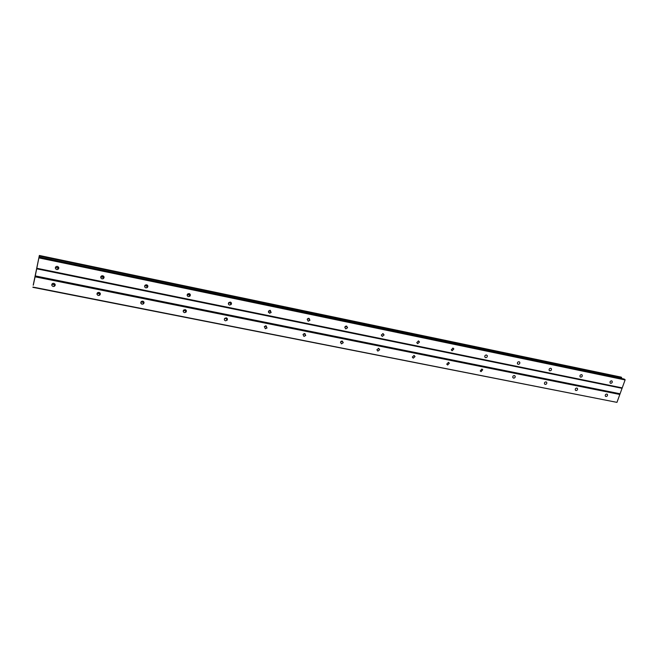 <?xml version="1.0" encoding="UTF-8"?>
<svg xmlns="http://www.w3.org/2000/svg" width="658" height="658" viewBox="0 0 658 658"><rect width="100%" height="100%" fill="white"/><g stroke="black" fill="none" stroke-linecap="round" stroke-linejoin="round"><path stroke-width="0.99" d="M605.936 396.527C607.276 396.338 607.753 395.623 607.359 394.381L606.824 394.052C605.492 394.241 605.015 394.956 605.393 396.19L605.936 396.527M52.072 283.911L53.257 284.717L54.992 284.124M53.142 286.493L54.301 286.353C55.642 285.169 55.478 284.157 53.808 283.327L52.656 283.458C51.308 284.651 51.464 285.654 53.142 286.493M97.178 293.147L98.124 293.674L99.95 292.9M98.313 295.483L99.564 295.286C100.748 294.093 100.567 293.131 99.013 292.382L97.779 292.571C96.57 293.764 96.751 294.735 98.313 295.483M140.902 302.055L142.909 302.071L143.436 301.43M142.062 304.193L143.403 303.906C144.431 302.729 144.217 301.808 142.778 301.142L141.445 301.413C140.401 302.598 140.606 303.527 142.062 304.193M183.294 310.634L185.12 310.362L185.54 309.754M184.437 312.624L185.885 312.229C186.732 311.07 186.494 310.206 185.169 309.63L183.73 310.017C182.866 311.176 183.105 312.048 184.437 312.624M226.327 317.904L224.403 318.9L226.336 317.872M225.505 320.8L227.068 320.257C227.726 319.138 227.454 318.34 226.262 317.855L224.707 318.39C224.033 319.508 224.304 320.314 225.505 320.8M264.294 326.837L265.881 325.809M265.33 328.729L267 327.997L266.103 325.833L264.442 326.549L265.33 328.729M303.017 334.494L304.226 333.565L305.723 335.465L304.761 333.573L303.009 334.511L303.971 336.419L305.723 335.465M340.647 341.831L341.395 341.189M341.469 343.879L343.27 342.695L342.275 341.083L340.474 342.259L341.469 343.879M377.881 351.133L379.691 349.702L378.704 348.378L376.886 349.785L377.881 351.133M413.257 358.174L415.034 356.537L414.088 355.468L412.303 357.08L413.257 358.174M447.629 365.017L449.356 363.216L448.476 362.352L446.741 364.137L447.629 365.017M481.047 371.663L482.717 369.738L481.903 369.039L480.233 370.956L481.047 371.663M513.553 378.136C514.836 378.037 515.362 377.371 515.148 376.121L514.416 375.554C513.15 375.644 512.615 376.31 512.821 377.56L513.553 378.136M545.186 384.428C546.494 384.297 547.004 383.606 546.716 382.356L546.058 381.887C544.75 382.01 544.24 382.701 544.52 383.959L545.186 384.428M575.964 390.556C577.296 390.4 577.782 389.692 577.436 388.442L576.844 388.055C575.52 388.212 575.026 388.911 575.363 390.161L575.964 390.556M33.295 285.202L35.088 276.812L619.828 394.463L616.957 402.367L32.958 287.077M55.157 284.495L54.4 284.782M55.149 285.432L54.343 285.745M100.156 293.18L99.374 293.608M100.361 294.093L99.49 294.587M185.276 310.206L183.804 310.782M265.7 325.809L264.368 326.681M305.139 333.836L304.86 334.346M58.792 267.707L57.912 268.045M58.685 268.653L57.863 268.949M103.939 276.664L103.026 277.174M104.071 277.586L103.15 278.104M189.019 294.463L188.106 294.858M230.316 302.343L228.671 303.28M269.936 310.305L268.431 311.366M268.883 312.41L268.456 312.443M308.076 318.439L307.385 319.007M309.334 318.743L309.079 319.212M346.75 326.146L346.56 326.615M610.682 383.318C612.055 383.12 612.524 382.388 612.088 381.138L611.578 380.834C610.213 381.031 609.744 381.755 610.163 383.014L610.682 383.318M55.601 267.025L56.818 267.896L58.62 267.238M56.728 269.566L57.838 269.459C59.245 268.283 59.097 267.255 57.402 266.375L56.308 266.474C54.885 267.65 55.025 268.686 56.728 269.566M100.847 276.599L101.817 277.166L103.701 276.294M102.039 278.869L103.232 278.704C104.482 277.52 104.318 276.533 102.738 275.735L101.554 275.899C100.279 277.076 100.444 278.071 102.039 278.869M144.694 285.819L146.676 285.893L147.302 285.111M145.895 287.875L147.195 287.628C148.28 286.444 148.091 285.506 146.619 284.799L145.336 285.037C144.234 286.222 144.423 287.168 145.895 287.875M187.201 294.694L189.002 294.48L189.504 293.715M188.385 296.602L189.8 296.248C190.697 295.072 190.475 294.192 189.126 293.583L187.727 293.929C186.806 295.097 187.028 295.985 188.385 296.602M228.416 303.239L230.399 302.104M229.552 305.057L231.09 304.547C231.789 303.42 231.534 302.598 230.316 302.088L228.787 302.581C228.071 303.716 228.326 304.539 229.552 305.057M268.398 311.456L270.027 310.305M269.476 313.249L271.137 312.55L270.257 310.337L268.604 311.02L269.476 313.249M307.196 319.377L308.47 318.324M308.199 321.203L309.951 320.265L308.997 318.34L307.245 319.253L308.199 321.203M344.891 326.977L345.746 326.187M345.779 328.918L347.589 327.725L346.585 326.105L344.776 327.281L345.779 328.918M382.265 336.411L384.083 334.963L383.088 333.639L381.27 335.078L382.265 336.411M417.698 343.69L419.491 342.02L418.537 340.967L416.753 342.621L417.698 343.69M452.136 350.763L453.864 348.913L452.992 348.082L451.256 349.916L452.136 350.763M485.62 357.639C486.879 357.574 487.43 356.916 487.274 355.657L486.476 354.999C485.217 355.057 484.666 355.715 484.814 356.965L485.62 357.639M518.175 364.326C519.483 364.219 520.009 363.529 519.754 362.254L519.047 361.719C517.739 361.826 517.213 362.509 517.451 363.784L518.175 364.326M549.849 370.824C551.182 370.684 551.692 369.977 551.363 368.702L550.721 368.266C549.389 368.406 548.887 369.113 549.2 370.388L549.849 370.824M580.677 377.157C582.026 376.985 582.519 376.261 582.133 374.994L581.557 374.632C580.208 374.805 579.714 375.521 580.093 376.787L580.677 377.157M35.088 276.812L39.357 255.469L621.168 377.124L621.662 378.523M619.828 394.463L625.1 379.937L624.245 379.057L39.143 257.056M32.9 287.34L616.957 402.367M35.261 275.924L619.713 393.706M39.357 255.469L33.221 285.185M39.274 255.97L621.654 377.634M625.042 379.559L39.085 257.467M39.003 257.911L625.1 379.937M622.213 387.899L36.856 268.275M36.733 268.809L621.695 388.236M141.338 303.363L140.861 303.223M39.324 255.682L621.588 377.388M607.359 394.381L606.915 394.076M54.301 286.353L54.408 284.577M99.564 295.286L99.358 293.476M143.403 303.906L142.909 302.071M185.885 312.229L185.12 310.362M227.068 320.257L226.048 318.365M267 327.997L265.742 326.088M343.27 342.695L341.856 341.066M379.691 349.702L378.383 348.353M415.034 356.537L413.874 355.443M449.356 363.216L448.353 362.328M482.717 369.738L481.853 369.031M515.148 376.121L514.424 375.554M546.716 382.356L546.099 381.895M577.436 388.442L576.918 388.072M612.088 381.138L611.652 380.859M57.838 269.459L57.92 267.79M103.232 278.704L103.002 277.002M147.195 287.628L146.676 285.893M189.8 296.248L189.002 294.48M231.09 304.547L230.037 302.754M271.137 312.55L269.838 310.732M309.951 320.265L308.429 318.431M347.589 327.725L346.067 326.097M384.083 334.963L382.701 333.622M419.491 342.02L418.282 340.934M453.864 348.913L452.836 348.057M487.274 355.657L486.402 354.983M519.754 362.254L519.03 361.719M551.363 368.702L550.754 368.274M582.133 374.994L581.614 374.649"/></g></svg>
